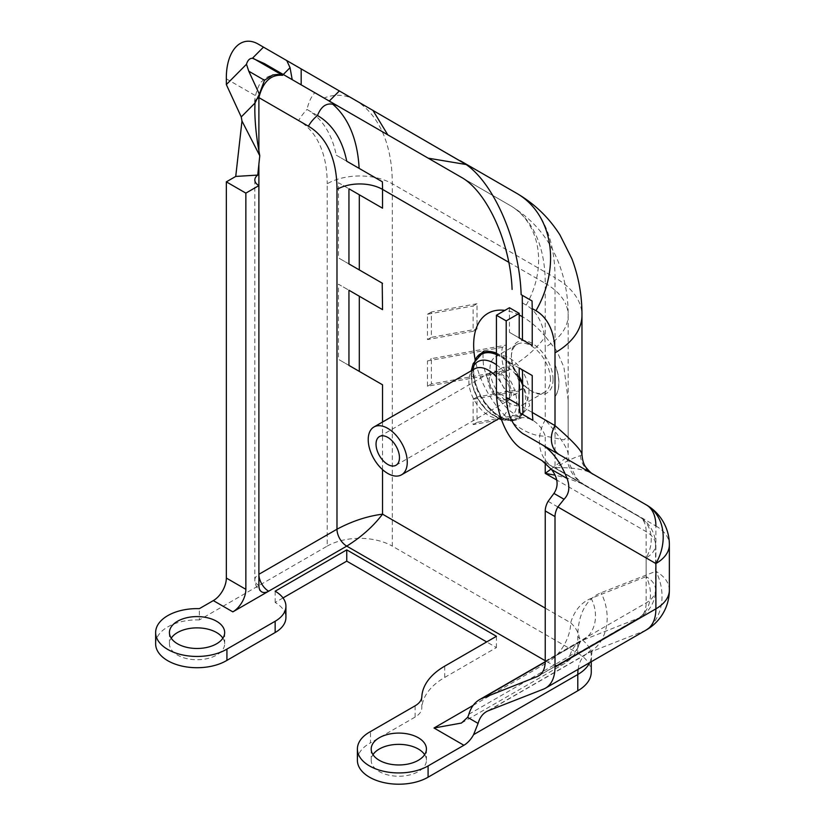 <?xml version="1.0" encoding="UTF-8"?>
<svg xmlns="http://www.w3.org/2000/svg" width="825" height="825" viewBox="0 0 825 825"><rect width="100%" height="100%" fill="white"/><g stroke="black" fill="none" stroke-linecap="round" stroke-linejoin="round"><path stroke-width="0.62" stroke-dasharray="4.12 3.09" d="M499.692 399.795A16.572 9.57 -120 0 0 507.973 400.62A16.572 9.57 -120 0 0 507.973 381.48A16.572 9.57 -120 0 0 491.401 371.92A16.572 9.57 -120 0 0 488.864 385.192A16.572 9.57 -120 0 0 499.692 399.795M519.214 377.654A36.816 21.254 -120 0 0 499.692 356.204A36.816 21.254 -120 0 0 496.433 354.564M481.284 354.379A36.816 21.254 -120 0 0 481.284 396.897A36.816 21.254 -120 0 0 518.1 418.151A36.816 21.254 -120 0 0 522.297 414.233M522.772 413.49A36.816 21.254 -120 0 0 522.472 384.863M550.45 379.5A27.617 15.943 -120 0 0 538.405 351.718A27.617 15.943 -120 0 0 517.12 344.314A27.617 15.943 -120 0 0 511.407 356.957A27.617 15.943 -120 0 0 530.929 390.772A27.617 15.943 -120 0 0 544.737 392.143A27.617 15.943 -120 0 0 550.45 379.5M553.059 379.5A29.452 17.005 60 0 1 532.228 391.524A29.452 17.005 60 0 1 511.407 355.451A29.452 17.005 60 0 1 532.228 343.427A29.452 17.005 60 0 1 553.059 379.5M555.008 364.578A37.733 21.79 60 0 1 555.008 396.681C560.082 389.06 560.082 378.366 555.008 364.578L555.008 277.705L392.298 183.758A46.025 26.565 0 0 0 327.216 183.758L327.216 546.119L199.351 619.936L199.351 608.664M581.965 454.451L580.418 455.761C576.458 456.483 567.982 460.474 555.008 467.734L655.885 525.979L655.885 571.282L601.033 592.762A92.039 53.14 -120 0 0 577.789 636.91L577.789 653.204L392.298 546.119L392.298 183.758A184.088 106.281 120 0 0 382.243 131.639A184.088 106.281 120 0 0 354.173 99.495L258.885 44.478L354.173 99.495A46.025 37.579 -60 0 0 324.039 98.031L338.064 106.136M522.648 388.74L477.015 397.031L477.015 422.359L522.648 414.067L522.648 388.74L518.739 390.998L518.739 416.316L522.648 414.067M509.231 369.837A37.733 21.79 60 0 1 506.344 345.046L502.446 347.294A37.733 21.79 -120 0 0 505.333 372.096L509.231 369.837L431.382 383.986L431.382 358.669L506.344 345.046M477.015 303.703L431.382 311.994L431.382 337.322L477.015 329.031L477.015 303.703L473.107 305.962L473.107 331.289L477.015 329.031M528.98 391.906A27.617 15.943 -120 0 0 516.924 364.114A27.617 15.943 -120 0 0 495.65 356.72A27.617 15.943 -120 0 0 495.65 388.606A27.617 15.943 -120 0 0 523.256 404.549A27.617 15.943 -120 0 0 528.98 391.906M444.706 666.157L444.706 677.438A78.231 45.169 0 0 0 421.823 708.077L421.823 696.805M415.099 705.818L415.099 717.09A23.007 13.283 0 0 0 421.823 708.077M444.706 677.438L496.433 647.573L486.668 641.933M283.016 597.939L275.148 602.477A36.816 21.254 0 0 1 285.924 617.502M155.636 643.809A41.415 23.915 180 0 1 199.351 619.936M327.216 546.119A46.025 26.565 180 0 1 392.298 546.119M577.789 653.204A46.025 26.565 180 0 1 591.267 671.993M357.39 760.299A41.415 23.915 180 0 1 370.487 742.851L370.487 731.579M415.099 717.09L370.487 742.851M424.638 754.658A27.617 15.943 180 0 1 426.422 760.299A27.617 15.943 180 0 1 409.375 775.026A27.617 15.943 180 0 1 379.283 771.571A27.617 15.943 180 0 1 371.198 760.299A27.617 15.943 180 0 1 372.983 754.658M222.884 638.179A27.617 15.943 180 0 1 224.668 643.809A27.617 15.943 180 0 1 207.622 658.536A27.617 15.943 180 0 1 177.53 655.081A27.617 15.943 180 0 1 169.434 643.809A27.617 15.943 180 0 1 171.218 638.179M275.148 591.205L275.148 602.477M317.491 115.51L307.024 109.467C308.602 102.3 311.211 96.711 314.83 92.72M255.575 100.681A13.808 7.972 0 0 0 254.832 103.249A13.808 7.972 0 0 0 254.946 104.239M532.898 420.348L519.874 412.83M509.86 407.055L509.448 399.3L496.433 391.782M519.214 368.022L509.448 362.392L509.448 399.3M509.448 362.392L522.472 369.909M509.448 307.735L509.448 332.331L532.228 345.479M519.863 386.647A14.726 8.498 60 0 1 516.811 393.381A14.726 8.498 60 0 1 502.085 384.883A14.726 8.498 60 0 1 502.085 367.878A14.726 8.498 60 0 1 513.439 371.827A14.726 8.498 60 0 1 519.863 386.647M510.097 392.277A14.726 8.498 60 0 1 507.055 399.022A14.726 8.498 60 0 1 492.329 390.514A14.726 8.498 60 0 1 492.329 373.508A14.726 8.498 60 0 1 503.673 377.458A14.726 8.498 60 0 1 510.097 392.277M496.433 353.152A37.733 21.79 60 0 1 512.789 365.826L515.707 370.879A37.733 21.79 -120 0 0 496.433 353.801M475.025 360.267A37.733 21.79 -120 0 0 483.347 401.187A37.733 21.79 -120 0 0 515.718 420.152L512.789 420.338A31.298 24.41 -91.8 0 1 522.112 417.615A31.298 24.41 -91.8 0 1 522.122 417.615A31.298 24.41 -91.8 0 1 545.243 436.116L563.949 439.828L568.157 436.229L568.157 400.094L563.939 367.3L556.885 351.068L545.243 336.414L545.243 283.336A78.231 45.169 180 0 1 565.868 304.425L565.868 304.425M515.718 370.889L519.214 376.417M522.472 382.429L529.722 405.508L518.358 419.121L515.718 420.152M348.944 365.403L338.477 359.36L338.477 284.202L348.944 290.245M382.212 384.605L338.477 359.36M359.298 296.227L338.477 284.202M348.944 263.938L338.477 257.905L338.477 182.748L348.944 188.791M359.298 194.772L338.477 182.748M382.212 283.15L338.477 257.905M542.087 460.659L584.636 485.224A36.816 36.197 -60 0 1 566.847 457.215L568.157 454.451C567.817 448.326 560.175 436.827 545.243 419.966L522.472 406.818M551.121 468.992L566.847 457.215M548.109 501.332L646.13 557.917L646.13 602.92A32.216 18.604 60 0 1 639.458 617.667A32.216 18.604 60 0 1 638.024 618.348L583.069 640.118A59.823 34.537 -120 0 0 580.418 641.396A59.823 34.537 -120 0 0 569.745 655.988A32.216 18.604 60 0 1 564.001 663.847A32.216 18.604 60 0 1 547.893 662.248A32.216 18.604 120 0 0 570.673 622.792A92.039 53.14 60 0 1 591.164 598.373L646.13 576.613L646.13 531.62A32.216 18.604 -60 0 0 639.458 516.873L541.994 460.597L639.458 516.873A32.216 26.307 120 0 1 646.13 557.917A32.216 18.604 0 0 0 655.566 544.768A32.216 32.216 0 0 0 639.458 516.873L580.759 483.192L567.095 478.129L554.947 475.138M568.157 400.094L568.157 454.451L569.384 463.856L575.623 476.675C577.748 480.325 586.761 486.946 586.544 486.327L552.874 466.878A36.816 30.061 120 0 1 545.243 419.966L545.243 347.222A78.231 45.169 0 0 0 568.157 315.274A78.231 45.169 0 0 0 565.878 304.446M580.418 455.761A23.007 22.615 120 0 0 591.546 473.261L522.472 433.383M555.008 396.681L555.008 467.734C571.189 467.228 583.368 469.064 591.546 473.261L646.357 504.91M559.69 454.874A23.007 18.789 -60 0 0 559.773 454.926L593.33 474.293M502.446 347.294L427.474 360.917L431.382 358.669M505.333 372.096L427.474 386.244L427.474 360.917M427.474 386.244L431.382 383.986M473.107 331.289L427.474 339.58L427.474 314.253L473.107 305.962M427.474 339.58L431.382 337.322M427.474 314.253L431.382 311.994M518.739 416.316L473.107 424.607L473.107 399.279L518.739 390.998M473.107 424.607L477.015 422.359M473.107 399.279L477.015 397.031M655.885 525.979A46.025 26.565 180 0 1 669.364 544.768M496.433 636.302L496.433 647.573M512.789 365.826A31.298 7.549 139.9 0 0 545.243 336.414A69.032 39.858 -120 0 0 522.472 316.748M346.717 161.205L336.249 155.162A151.872 87.687 -60 0 0 307.024 109.467A46.025 37.579 -60 0 0 298.619 120.563A138.064 79.716 -60 0 1 327.216 183.758M382.192 181.686L336.249 155.162M324.029 98.031L338.002 106.095L324.029 98.031A170.28 98.309 -60 0 1 332.558 104.063M508.798 262.298L545.243 283.336A170.28 98.309 120 0 0 509.984 205.394L461.175 177.21L509.984 205.394C532.486 218.883 548.594 237.734 558.308 261.927C564.981 278.922 568.26 296.701 568.157 315.274L568.157 400.187M509.448 332.331L519.214 337.961M516.883 193.432L354.173 99.495L516.883 193.432A184.088 106.281 -60 0 1 555.008 277.705A92.039 53.14 0 0 1 581.965 315.274M500.703 417.563L502.219 416.687C501.126 417.522 498.929 417.347 495.639 416.171L488.782 411.892C480.119 404.405 474.509 394.618 471.983 382.522C471.096 372.725 472.282 373.55 472.416 372.034L474.612 368.858A27.617 15.943 -120 0 0 470.374 390.988A27.617 15.943 -120 0 0 488.421 415.326A27.617 15.943 -120 0 0 502.219 416.687A27.617 15.943 -120 0 0 496.433 376.85M496.433 364.743A32.216 18.604 60 0 1 516.708 399.888A32.216 18.604 60 0 1 501.043 418.595M499.558 418.223A32.216 18.604 60 0 1 471.952 370.394M226.339 78.829L298.619 120.563M522.472 302.94L526.185 305.085A92.039 53.14 -60 0 1 545.243 347.222M258.885 585.575A13.808 7.972 180 0 1 254.832 579.934A13.808 7.972 180 0 1 258.885 574.293L258.885 185.615M468.868 714.233L569.745 655.988A32.216 23.09 16.6 0 0 578.758 645.171A32.216 23.09 16.6 0 0 570.673 622.792L545.243 608.118M545.232 661.959L583.069 640.118A32.216 26.204 68.4 0 0 591.164 598.373M539.88 675.015L638.024 618.348A32.216 26.204 68.4 0 0 646.13 576.613A32.216 18.604 0 0 1 655.566 589.762L655.566 544.768A32.216 18.604 0 0 0 646.13 531.62L556.679 479.975M545.243 661.155L646.13 602.92A32.216 18.604 0 0 0 655.566 589.762A32.216 32.216 0 0 1 639.458 617.667L538.57 675.902M473.158 705.396L547.893 662.248L545.243 660.722M669.364 590.071A46.025 26.565 0 0 0 655.885 571.282A46.025 37.434 68.6 0 1 644.263 630.929A46.025 26.575 -120 0 0 646.357 629.929M578.119 669.322A46.025 26.575 60 0 1 587.317 653.421A46.025 26.575 60 0 1 589.411 652.41A46.025 37.434 68.6 0 0 601.033 592.762M488.534 710.655L589.411 652.41L644.263 630.929L543.386 689.174M589.658 662.661A46.025 26.565 0 0 0 591.267 655.7A46.025 26.565 0 0 0 577.789 636.91M382.542 422.018L382.542 469.621M545.243 462.856L545.243 436.116A69.032 39.858 -120 0 1 475.2 359.886M519.214 314.995A69.032 39.858 -120 0 0 504.859 310.386M512.789 420.338A37.733 21.79 60 0 1 478.861 391.782A37.733 21.79 60 0 1 481.47 353.213M526.185 305.085A78.231 63.876 -60 0 0 529.248 299.331A78.231 63.876 -60 0 0 509.984 205.394L461.175 177.21M396.031 465.248L507.973 400.62M379.459 436.549L491.401 371.92M471.219 370.817L472.189 384.718L477.912 398.836L487.276 410.86L498.836 418.646M501.383 419.574L506.055 420.554L518.1 418.151M530.929 390.772L532.228 391.524M511.407 356.957L511.407 355.451M517.12 344.314L495.65 356.72M544.737 392.143L523.256 404.549M254.832 109.601L254.832 103.249C253.718 99.247 258.514 83.078 261.999 81.397C264.516 78.045 268.868 75.756 275.045 74.539M502.085 367.878L492.329 373.508M516.811 393.381L507.055 399.022M254.832 179.974L254.832 579.934A13.808 13.808 0 0 0 261.742 591.886M461.474 723.04L564.001 663.847A32.216 32.216 0 0 0 578.758 645.171L580.604 641.262L545.243 661.702M591.267 661.732L592.133 648.759L587.317 653.421L486.441 711.655M371.198 749.028L371.198 760.299M426.422 749.028L426.422 760.299M169.434 632.538L169.434 643.809M224.668 632.538L224.668 643.809M518.347 419.121L522.184 417.615C521.348 416.666 523.081 420.255 510.149 411.056C496.196 398.702 487.286 383.233 483.419 364.66C482.78 355.327 482.903 350.811 483.79 351.11"/><path stroke-width="1.24" d="M387.75 473.447A27.617 15.943 60 0 1 369.703 449.109A27.617 15.943 60 0 1 373.942 426.989A27.617 15.943 60 0 1 401.548 442.922A27.617 15.943 60 0 1 401.548 474.808A27.617 15.943 60 0 1 387.75 473.447M387.75 464.423A16.572 9.57 -120 0 0 396.031 465.248A16.572 9.57 -120 0 0 396.031 446.119A16.572 9.57 -120 0 0 379.459 436.549A16.572 9.57 -120 0 0 376.922 449.821A16.572 9.57 -120 0 0 387.75 464.423M496.433 354.564A36.816 21.254 -120 0 0 481.284 354.379L473.189 363.598L471.219 370.817M522.297 414.233A36.816 21.254 -120 0 0 522.772 413.49M522.472 384.863A36.816 21.254 -120 0 0 519.214 377.654M591.267 661.732L591.267 671.993A46.025 26.565 180 0 1 577.789 690.783L428.093 777.202A41.415 23.915 180 0 1 382.955 782.389A41.415 23.915 180 0 1 357.39 760.299L357.39 749.028A41.415 23.915 0 0 1 370.487 731.579L415.099 705.818A23.007 13.283 180 0 0 421.823 696.805A78.231 45.169 180 0 1 444.706 666.157L496.433 636.302L346.748 549.873L346.748 561.144L486.668 641.933M346.748 561.144L283.016 597.939M275.148 632.538A36.816 21.254 0 0 0 285.924 617.502L285.924 606.231A36.816 21.254 180 0 1 275.148 621.266L275.148 632.538L226.927 660.371A41.415 23.915 180 0 1 181.593 665.992A41.415 23.915 180 0 1 155.636 643.809L155.636 632.538A41.415 23.915 0 0 0 181.593 654.72A41.415 23.915 0 0 0 226.927 649.1L275.148 621.266M372.983 754.658A27.617 15.943 180 0 1 398.805 744.356A27.617 15.943 180 0 1 424.638 754.658M171.218 638.179A27.617 15.943 180 0 1 197.051 627.866A27.617 15.943 180 0 1 222.884 638.179M346.748 549.873L275.148 591.205A36.816 21.254 180 0 1 285.924 606.231M226.927 660.371L226.927 649.1M301.177 68.898L339.343 90.925L329.288 101.062L301.177 84.841L301.177 68.898L286.77 60.576L290.049 67.681L292.205 79.654L264.32 63.556L338.064 106.136C328.711 101.382 321.853 104.507 317.491 115.51A151.872 87.687 -60 0 1 346.717 161.205L382.192 181.686M301.177 84.841L292.205 79.654M339.343 90.925L466.197 164.536L428.206 158.173L329.288 101.062M263.474 47.128L258.885 44.478C241.488 33.835 225.978 50.212 226.339 78.829L226.339 84.583L246.489 64.257C247.624 60.318 249.604 58.317 252.45 58.245L263.474 47.128L286.77 60.576M387.791 134.846L372.869 110.282M521.142 294.659L532.063 300.96L521.142 294.659C519.564 242.921 494.918 184.563 466.197 164.536M264.32 63.556L252.45 58.245M253.688 58.606L282.645 75.323L277.716 74.446L272.735 74.962L264.485 80.262L248.768 71.198L259.349 94.153L264.485 80.262M246.489 64.257L248.768 71.198M282.645 75.323C270.909 74.25 262.989 81.685 258.885 97.618A13.808 7.972 0 0 0 255.575 100.681M512.098 289.431C510.417 242.993 486.946 191.256 461.175 177.21L428.206 158.173M254.946 104.239L254.832 109.601C254.894 122.152 256.245 135.877 258.885 150.769L259.772 155.729L257.751 175.075L235.733 176.437L241.983 121.028L241.24 116.923L255.028 103.012L254.946 104.239M259.349 94.153L255.028 103.012M241.983 121.028L259.772 155.729M283.284 74.508L290.049 67.681M241.24 116.923L226.339 84.583M235.733 176.437L226.339 181.851L245.86 193.122L258.885 185.615A13.808 7.972 180 0 1 254.832 179.974A13.808 7.972 180 0 1 257.751 175.075M522.875 414.542L522.472 369.909L532.228 375.54L519.214 368.022L519.214 404.931L519.874 412.83L532.898 420.348L532.228 412.448L555.008 425.607C572.571 440.901 581.563 450.512 581.965 454.451L581.965 315.274C582.068 295.732 578.717 276.911 571.921 258.833L560 235.042C549.038 217.707 534.662 203.847 516.883 193.432L516.883 193.432A92.039 75.147 120 0 1 535.951 310.716L532.228 308.571L532.228 345.479L519.214 337.961L519.214 313.366L506.199 320.884L496.433 315.243L496.433 391.782C496.145 414.336 508.551 441.767 522.472 449.326L542.087 460.659M496.433 315.243L509.448 307.735L519.214 313.366M522.277 295.309L522.472 339.848M245.86 193.122L245.86 589.328A18.408 10.632 -60 0 1 232.846 611.872L213.324 600.6L199.351 608.664A41.415 23.915 0 0 0 155.636 632.538M213.324 600.6A18.408 10.632 120 0 0 226.339 578.057L245.86 589.328M226.339 181.851L226.339 578.057M496.433 353.801A37.733 21.79 -120 0 0 480.82 353.585A37.733 21.79 -120 0 0 475.025 360.267M519.214 376.417L522.472 382.429M232.846 611.872L268.641 591.205A13.808 7.972 -120 0 1 258.885 574.293L336.982 529.207C352.162 521.122 367.352 516.11 382.542 514.171C373.271 526.36 361.34 537.003 346.748 546.119L268.641 591.205A13.808 7.972 -60 0 1 261.742 591.886A13.808 7.972 -60 0 1 258.885 585.575L258.885 163.649M532.228 375.54L532.228 412.448M382.212 283.15L382.542 309.643L348.944 290.245L348.944 365.403L382.212 384.605M382.542 309.643L359.298 296.227L359.298 371.374M545.243 660.722L346.748 546.119A13.808 7.972 -120 0 1 336.982 529.207L336.982 189.399A32.216 18.604 180 0 1 382.542 189.399L382.542 208.189L348.944 188.791L348.944 263.938L382.542 283.336M382.542 208.189L359.298 194.772L359.298 269.919M554.947 475.138L545.243 473.375L551.121 468.992M581.965 315.274A92.039 53.14 0 0 1 555.008 352.853L555.008 425.607A23.007 18.789 -60 0 0 559.69 454.874M567.095 478.469C570.168 487.101 569.147 494.02 564.032 499.249L557.865 506.963A13.808 7.972 120 0 0 555.008 516.584L545.243 510.953A13.808 7.972 -60 0 1 548.109 501.332L553.936 493.422C558.834 485.977 558.02 477.984 551.482 469.456L567.095 478.469C560.484 462.134 552.111 450.863 541.994 444.654L522.472 433.383C512.603 426.082 507.179 414.098 506.199 397.423L506.199 320.884M545.48 688.174A46.025 26.575 -120 0 0 555.008 667.105L655.885 608.86A46.025 26.575 -120 0 1 646.357 629.929L545.48 688.174A46.025 26.575 -120 0 1 543.386 689.174L488.534 710.655A46.025 26.575 -120 0 0 486.441 711.655A46.025 26.575 -120 0 0 478.088 723.401L473.602 734.632A18.408 10.632 -60 0 1 463.897 745.264L428.093 765.93L428.093 777.202M463.897 745.264L434.002 728.011L461.464 723.04L467.6 717.348L478.088 723.401M669.364 544.768A46.025 46.025 0 0 0 646.357 504.91L541.994 444.654L646.357 504.91A46.025 37.579 120 0 1 655.885 563.558L655.885 608.86A46.025 26.565 0 0 0 669.364 590.071L669.364 544.768A46.025 26.565 180 0 1 655.885 563.558L557.865 506.963M522.472 449.326L541.994 460.597L551.482 469.456M545.232 661.959L482.182 698.363A59.823 34.537 -120 0 0 479.542 699.641A59.823 34.537 -120 0 0 468.868 714.233A32.216 18.604 60 0 1 467.6 717.348M545.243 510.953L545.243 661.155A32.216 18.604 60 0 1 538.57 675.902A32.216 18.604 60 0 1 537.147 676.593L539.88 675.015M357.39 749.028A41.415 23.915 0 0 0 382.955 771.117A41.415 23.915 0 0 0 428.093 765.93M379.283 760.299A27.617 15.943 180 0 1 371.198 749.028A27.617 15.943 180 0 1 398.805 733.085A27.617 15.943 180 0 1 426.422 749.028A27.617 15.943 180 0 1 409.375 763.754A27.617 15.943 180 0 1 379.283 760.299M177.53 643.809A27.617 15.943 180 0 1 169.434 632.538A27.617 15.943 180 0 1 197.051 616.595A27.617 15.943 180 0 1 224.668 632.538A27.617 15.943 180 0 1 207.622 647.264A27.617 15.943 180 0 1 177.53 643.809M555.008 516.584L555.008 667.105M482.182 698.363L537.147 676.593M338.002 106.095L461.392 177.334L338.002 106.095M332.558 104.063A170.28 98.309 -60 0 1 359.112 168.362M532.063 300.96L532.228 308.571M460.329 160.782L516.883 193.432M496.433 376.85A27.617 15.943 -120 0 0 488.421 370.229A27.617 15.943 -120 0 0 474.612 368.858L373.942 426.989M471.952 370.394A32.216 18.604 60 0 1 494.051 363.217A32.216 18.604 60 0 1 496.433 364.743M501.043 418.595A32.216 18.604 60 0 1 499.558 418.223M317.491 115.51A32.216 26.307 -60 0 0 308.385 126.194L258.885 97.618L258.885 150.769M506.199 397.423L519.214 404.931M564.032 499.249L553.936 493.422M556.679 479.975L545.243 473.375L545.243 462.856M646.357 504.91A46.025 26.575 -60 0 1 655.885 525.979M434.002 728.011L473.158 705.396M382.542 469.621L382.542 514.171L545.243 608.118M577.789 690.783L577.789 674.489A46.025 26.565 0 0 0 589.658 662.661M473.602 734.632L577.789 674.489A46.025 26.575 60 0 1 578.119 669.322M382.542 384.801L382.542 422.018M555.008 352.853A92.039 53.14 120 0 0 535.951 310.716M522.472 316.748A69.032 39.858 -120 0 0 519.214 314.995M504.859 310.386A69.032 39.858 -120 0 0 475.2 359.886M483.79 351.11L481.47 353.213A37.733 21.79 60 0 1 496.433 353.152M508.798 262.298L382.542 189.399A170.28 98.309 -60 0 0 382.357 181.778M336.982 189.399A138.064 79.716 120 0 0 308.385 126.194M401.548 474.808L500.703 417.563M498.836 418.646L501.383 419.574M581.965 454.451C582.429 460.298 583.729 464.578 585.884 467.29C589.524 471.653 592.041 474.014 593.453 474.375M646.357 629.929A46.025 46.025 0 0 0 669.364 590.071M545.243 661.702L479.542 699.641M481.47 353.213L480.82 353.585"/></g></svg>
